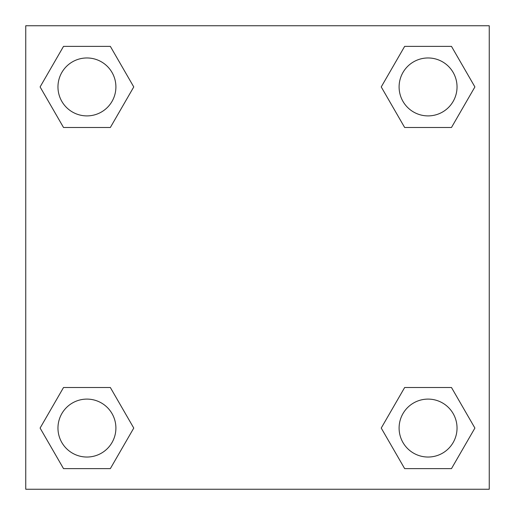<?xml version="1.0" encoding="UTF-8"?>
<svg xmlns="http://www.w3.org/2000/svg" width="515" height="515" viewBox="0 0 515 515"><rect width="100%" height="100%" fill="white"/><g stroke="black" fill="none" stroke-linecap="round" stroke-linejoin="round"><path stroke-width="0.77" d="M451.481 127.488L404.655 127.488L451.481 127.488L474.901 86.932L451.481 127.488L404.655 127.488L381.235 86.932L404.655 46.376L381.235 86.932M63.519 46.376L110.345 46.376L63.519 46.376L110.345 46.376L133.765 86.932L110.345 127.488L63.519 127.488L110.345 127.488L63.519 127.488L40.099 86.932L63.519 46.376L40.099 86.932M63.519 387.512L110.345 387.512L63.519 387.512L40.099 428.068L63.519 387.512L110.345 387.512L133.765 428.068L110.345 468.624L63.519 468.624L110.345 468.624L63.519 468.624L40.099 428.068M413.423 387.512L404.655 387.512L413.423 387.512L404.655 387.512L381.235 428.068L404.655 387.512L451.481 387.512L404.655 387.512L451.481 387.512L474.901 428.068L451.481 468.624L404.655 468.624L451.481 468.624L404.655 468.624L381.235 428.068M489.25 25.75L25.75 25.75L25.75 489.25L489.25 489.25L489.25 25.75M404.655 46.376L451.481 46.376L404.655 46.376L451.481 46.376L474.901 86.932M457.037 428.068A28.969 28.969 0 0 0 413.584 402.981A28.969 28.969 0 0 0 413.584 453.155A28.969 28.969 0 0 0 457.037 428.068M115.901 428.068A28.969 28.969 0 0 0 72.448 402.981A28.969 28.969 0 0 0 72.448 453.155A28.969 28.969 0 0 0 115.901 428.068M457.037 86.932A28.969 28.969 0 0 0 413.584 61.845A28.969 28.969 0 0 0 413.584 112.019A28.969 28.969 0 0 0 457.037 86.932M115.901 86.932A28.969 28.969 0 0 0 72.448 61.845A28.969 28.969 0 0 0 72.448 112.019A28.969 28.969 0 0 0 115.901 86.932M101.577 387.512L110.345 387.512M413.423 127.488L404.655 127.488M110.345 127.488L101.577 127.488"/></g></svg>
